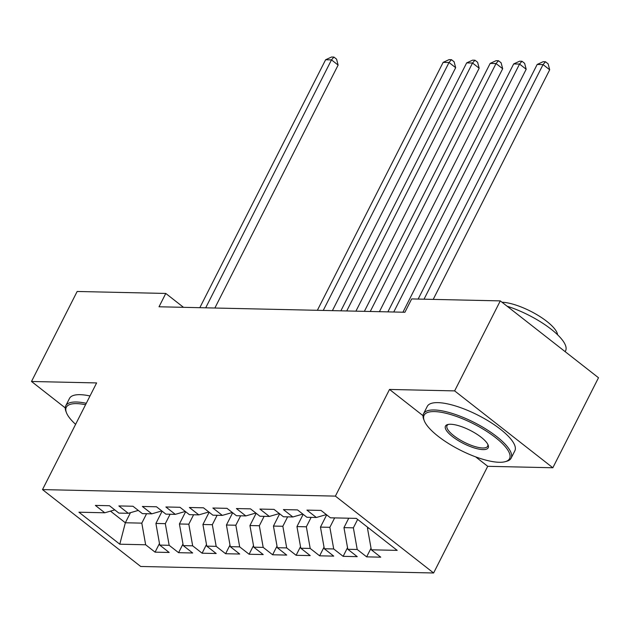 <?xml version="1.0" encoding="UTF-8"?>
<svg xmlns="http://www.w3.org/2000/svg" width="630" height="630" viewBox="0 0 630 630"><rect width="100%" height="100%" fill="white"/><g stroke="black" fill="none" stroke-linecap="round" stroke-linejoin="round"><path stroke-width="0.94" d="M475.674 456.884L487.722 466.31L552.841 467.759L598.5 377.756L500.291 300.888L411.673 298.919L404.909 312.252L159.02 306.779L165.785 293.446L77.159 291.477L31.5 381.481L65.244 407.894M487.722 466.31L433.605 572.985L140.703 566.472L42.501 489.597L335.396 496.117L433.605 572.985M130.465 512.678L125.346 522.766L119.794 544.202L145.656 544.777L155.074 552.156L169.179 552.471L159.76 545.092L169.163 545.304L178.581 552.675L192.693 552.99L183.267 545.619L192.67 545.824L202.096 553.203L216.2 553.518L206.774 546.139L216.177 546.352L225.603 553.723L239.707 554.038L230.281 546.659L239.684 546.872L249.11 554.242L263.214 554.558L253.788 547.187L263.19 547.391L272.617 554.77L286.721 555.085L277.294 547.706L286.697 547.919L296.124 555.29L310.228 555.605L300.801 548.234L310.204 548.439L319.63 555.817L333.735 556.125L324.308 548.754L333.711 548.958L343.137 556.337L357.241 556.652L347.815 549.273L357.218 549.486L366.644 556.857L380.748 557.172L371.322 549.801L367.471 528.153L368.834 528.184M119.794 544.202L78.923 512.206L104.777 512.781L114.786 509.89M371.322 549.801L397.183 550.376L356.304 518.38L330.451 517.805L321.024 510.426L306.92 510.111L316.347 517.49L306.944 517.277L297.517 509.906L283.413 509.591L292.84 516.97L283.437 516.758L274.011 509.387L259.906 509.072L269.333 516.442L259.93 516.238L250.504 508.859L236.4 508.544L245.826 515.923L236.423 515.71L226.997 508.339L212.893 508.024L222.319 515.395L212.916 515.19L203.49 507.812L189.386 507.497L198.812 514.875L189.41 514.663L179.983 507.292L165.879 506.977L175.305 514.356L165.895 514.143L156.476 506.772L142.372 506.457L151.791 513.828L142.388 513.623L132.969 506.244L118.865 505.929L128.284 513.308L118.881 513.096L109.462 505.725L95.358 505.41L104.777 512.781M357.643 519.419L353.367 527.838L343.964 527.633L348.744 518.214M357.218 549.486L353.367 527.838M347.815 549.273L343.964 527.633M334.64 517.899L329.86 527.318L320.457 527.105L326.679 514.852M333.711 548.958L329.86 527.318M324.308 548.754L320.457 527.105M316.347 517.49L326.356 514.6M311.133 517.372L306.353 526.798L296.95 526.585L303.172 514.324M310.204 548.439L306.353 526.798M300.801 548.234L296.95 526.585M292.84 516.97L302.849 514.072M287.627 516.852L282.846 526.27L273.444 526.066L279.665 513.804M286.697 547.919L282.846 526.27M277.294 547.706L273.444 526.066M269.333 516.442L279.342 513.552M264.12 516.332L259.339 525.751L249.937 525.538L256.158 513.285M263.19 547.391L259.339 525.751M253.788 547.187L249.937 525.538M245.826 515.923L255.835 513.033M240.613 515.805L235.833 525.223L226.43 525.018L232.651 512.757M239.684 546.872L235.833 525.223M230.281 546.659L226.43 525.018M222.319 515.395L232.328 512.505M217.106 515.285L212.326 524.703L202.923 524.491L209.144 512.237M216.177 546.352L212.326 524.703M206.774 546.139L202.923 524.491M198.812 514.875L208.814 511.985M193.599 514.757L188.819 524.184L179.416 523.971L185.63 511.717M192.67 545.824L188.819 524.184M183.267 545.619L179.416 523.971M175.305 514.356L185.307 511.458M170.092 514.237L165.312 523.656L155.909 523.451L162.123 511.19M169.163 545.304L165.312 523.656M159.76 545.092L155.909 523.451M151.791 513.828L161.8 510.938M146.585 513.718L141.805 523.136L125.346 522.766L110.486 511.135M145.656 544.777L141.805 523.136M128.284 513.308L138.293 510.418M552.841 467.759L454.632 390.891L500.291 300.888M42.501 489.597L96.618 382.93L31.5 381.481M454.632 390.891L389.513 389.442L335.396 496.117M183.511 307.33L165.785 293.446M367.849 527.412L367.471 528.153M389.513 389.442L423.029 415.674M155.074 552.156L159.477 543.485M178.581 552.675L182.983 544.013M202.096 553.203L206.49 544.533M225.603 553.723L229.997 545.06M249.11 554.242L253.504 545.58M272.617 554.77L277.011 546.1M296.124 555.29L300.518 546.627M319.63 555.817L324.025 547.147M343.137 556.337L347.532 547.675M366.644 556.857L371.038 548.194M214.869 308.023L338.121 65.079L331.49 59.882L205.703 307.818M325.615 59.755L331.561 57.015L333.916 57.07L331.49 59.882L325.615 59.755L199.828 307.692M333.916 57.07L336.57 59.149L338.121 65.079M85.554 404.728A47.927 14.734 -153.1 0 0 76.671 403.625A47.927 14.734 -153.1 0 0 66.449 412.705A47.927 14.734 -153.1 0 0 75.608 424.337M66.449 412.705L65.914 411.303A49.101 15.096 26.9 0 1 65.772 405.759A49.101 15.096 26.9 0 1 76.38 402.003A49.101 15.096 26.9 0 1 86.278 403.302M65.772 405.759L69.489 398.428A49.101 15.096 26.9 0 1 80.105 394.671A49.101 15.096 26.9 0 1 90.003 395.971M499.212 462.278A47.927 14.734 -153.1 0 0 505.126 461.703A47.927 14.734 -153.1 0 0 491.408 434.519A47.927 14.734 -153.1 0 0 434.448 411.587A47.927 14.734 -153.1 0 0 424.234 420.659A47.927 14.734 -153.1 0 0 455.073 447.371A47.927 14.734 -153.1 0 0 499.212 462.278M424.234 420.659L423.691 419.265A49.101 15.096 26.9 0 1 423.549 413.721A49.101 15.096 26.9 0 1 434.165 409.965A49.101 15.096 26.9 0 1 486.21 429.258A49.101 15.096 26.9 0 1 511.127 458.152A49.101 15.096 26.9 0 1 506.575 461.31L505.126 461.703M483.021 449.607A23.964 7.371 26.9 0 1 454.545 438.141A23.964 7.371 26.9 0 1 447.686 424.549A23.964 7.371 26.9 0 1 450.639 424.258A23.964 7.371 26.9 0 1 472.713 431.715A23.964 7.371 26.9 0 1 488.132 445.071A23.964 7.371 26.9 0 1 483.021 449.607M448.473 424.384A22.782 7.009 -153.1 0 0 447.024 425.628A22.782 7.009 -153.1 0 0 458.585 439.031A22.782 7.009 -153.1 0 0 482.738 447.985A22.782 7.009 -153.1 0 0 487.659 446.245A22.782 7.009 -153.1 0 0 487.801 444.339M507.119 306.227A49.101 15.096 26.9 0 1 565.582 350.815L565.157 351.658M502.015 302.235A35.351 10.875 26.9 0 1 536.579 314.496A35.351 10.875 26.9 0 1 557.574 334.766M423.549 413.721L427.274 406.381A49.101 15.096 26.9 0 1 437.881 402.633A49.101 15.096 26.9 0 1 489.927 421.927A49.101 15.096 26.9 0 1 514.852 450.812L511.127 458.152M332.404 310.637L455.663 67.694L449.025 62.496L323.237 310.433M443.15 62.362L449.103 59.63L451.45 59.685L449.025 62.496L443.15 62.362L317.363 310.307M451.45 59.685L454.104 61.764L455.663 67.694M355.911 311.165L479.17 68.213L472.531 63.016L346.744 310.96M466.657 62.89L472.61 60.149L474.957 60.204L472.531 63.016L466.657 62.89L340.869 310.826M474.957 60.204L477.611 62.283L479.17 68.213M379.418 311.685L502.677 68.733L496.038 63.543L370.251 311.48M490.164 63.409L496.117 60.677L498.464 60.724L496.038 63.543L490.164 63.409L364.376 311.346M498.464 60.724L501.118 62.803L502.677 68.733M402.932 312.204L526.184 69.261L519.545 64.063L393.758 312M513.67 63.937L519.624 61.197L521.971 61.252L519.545 64.063L513.67 63.937L387.883 311.874M521.971 61.252L524.625 63.331L526.184 69.261M433.204 299.4L549.691 69.78L543.052 64.591L424.029 299.195M537.177 64.457L543.131 61.724L545.478 61.771L543.052 64.591L537.177 64.457L418.155 299.061M545.478 61.771L548.131 63.85L549.691 69.78"/></g></svg>
